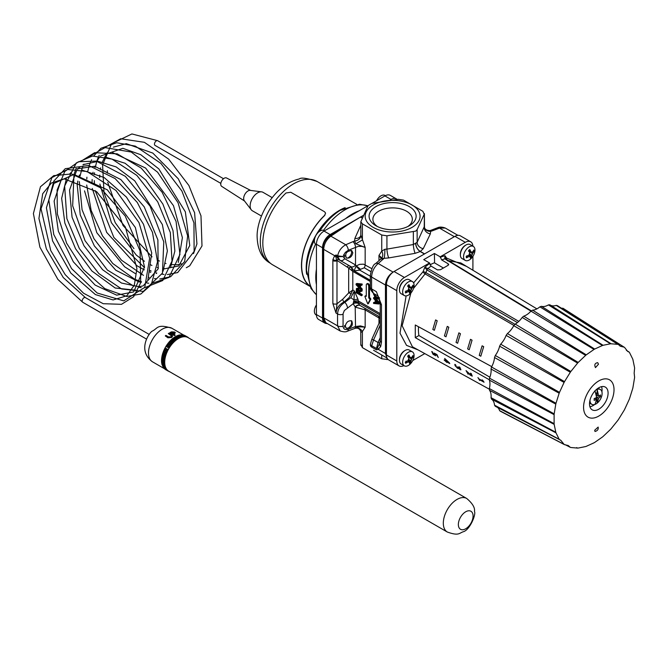 <?xml version="1.0" encoding="UTF-8"?>
<svg xmlns="http://www.w3.org/2000/svg" width="668" height="668" viewBox="0 0 668 668"><rect width="100%" height="100%" fill="white"/><g stroke="black" fill="none" stroke-linecap="round" stroke-linejoin="round"><path stroke-width="1" d="M85.429 297.611A2.689 1.553 120 0 0 85.395 297.594A2.689 1.553 120 0 0 84.051 297.728A2.689 1.553 120 0 0 82.147 301.026A2.689 1.553 120 0 0 82.698 302.253A2.689 1.553 120 0 0 82.707 302.253L57.907 279.449L39.905 247.177L33.4 213.543L40.447 186.748L53.724 175.642L71.618 173.939L100.192 187.624L125.208 215.998L140.08 250.959L140.714 282.764L133.633 296.709L121.501 304.324L103.214 303.698L83.55 293.227L65.172 274.598L50.735 250.533L41.015 208.767L51.904 177.588L67.577 169.488L87.049 171.517L115.981 190.48L138.969 222.586L149.624 258.299L144.756 287.374L123.73 300.867L97.194 293.018L71.585 268.628L53.741 234.451L48.831 199.799L53.824 181.095L65.247 168.695L88.669 165.48L115.088 178.565L137.299 202.471L152.471 232.314L157.523 261.781L151.235 284.81L140.798 294.02L126.736 296.475L104.843 288.643L83.525 269.713L66.616 243.185L57.356 213.977L57.106 189.996L64.788 171.476L78.473 161.756L96.259 161.088L125.308 176.31L150.075 206.161L163.769 241.833L162.466 273.095L143.294 291.415L121.618 288.968L98.897 273.613L79.342 248.529L66.875 218.636L64.637 186.046L76.294 162.942L92.426 156.028L111.999 159.109L136.84 175.392L157.723 201.828L170.34 232.589L172.018 261.046L162.767 280.518L144.522 287.766M223.513 178.715L157.706 140.723A2.689 1.553 120 0 0 157.69 140.714A2.689 1.553 120 0 0 156.362 140.856A2.689 1.553 120 0 0 154.458 144.146A2.689 1.553 120 0 0 155.009 145.382A2.689 1.553 120 0 0 155.034 145.39L220.824 183.374M250.659 190.43L226.544 177.98A4.843 2.797 120 0 0 221.759 180.811A4.843 2.797 120 0 0 221.701 186.364L244.546 201.026M272.118 197.578L263 192.317A10.655 6.154 120 0 0 261.606 191.85L250.275 190.38A6.137 3.54 120 0 0 244.939 194.196A6.137 3.54 120 0 0 244.304 200.717L251.243 209.794A10.655 6.154 120 0 0 252.345 210.771L261.464 216.031M261.606 191.85A10.655 6.154 120 0 0 252.345 198.471A10.655 6.154 120 0 0 251.243 209.794M309.509 285.662A47.094 27.188 -60 0 1 301.635 265.371A47.094 27.188 -60 0 1 324.715 215.455L325.575 213.059M309.701 286.079A47.303 27.313 -60 0 1 324.665 215.313L325.583 213.109L324.581 211.781L290.789 192.267L286.004 192.994A47.303 27.313 120 0 0 272.611 264.795L309.785 286.255M314.762 238.251A47.403 27.371 -60 0 0 306.512 268.444L306.512 270.281A49.649 28.666 -60 0 1 314.411 240.104M327.186 323.487A10.763 6.212 -60 0 1 324.748 323.003A10.763 6.212 -60 0 1 322.519 318.077L322.519 247.77A10.763 6.212 -60 0 1 330.126 234.585L363.116 215.539M390.421 199.782L391.014 199.431A10.763 6.212 -60 0 1 396.4 198.897A10.763 6.212 -60 0 1 397.017 199.348M322.744 317.024L323.671 320.657L325.8 322.686L323.671 317.818L323.671 249.356C324.089 243.878 326.485 239.478 330.852 236.163L347.494 224.957L329.883 235.821C325.525 239.027 323.145 243.269 322.744 248.563L322.744 317.024A4.309 2.488 -0 0 0 323.671 317.818L337.549 325.834L340.246 331.019M363.075 215.639L360.653 216.966A4.309 2.488 120 0 0 360.495 217.058L347.494 224.957M368.035 205.669L324.038 231.07A10.763 6.212 120 0 0 316.432 244.254L316.432 314.561A10.763 6.212 120 0 0 318.661 319.488L324.748 323.003M396.4 198.897L390.312 195.382A10.763 6.212 120 0 0 384.927 195.916L372.051 203.356M329.883 235.821A4.309 2.547 56.1 0 1 330.852 236.163L345.74 244.755A4.309 1.954 66.7 0 1 348.287 250.258L358.248 246.375L361.964 246.367L365.162 247.436L360.82 235.011L360.653 235.837M340.012 330.894L325.8 322.686M360.82 221.784L368.085 205.594L371.884 203.398L398.303 199.314L403.497 200.116L422.836 211.28L424.222 214.278L417.149 229.533L415.755 231.103L386.931 235.812L381.737 235.011L362.398 223.847L360.82 221.784L360.82 235.002M388.726 257.923A6.455 1.278 80.1 0 1 386.931 249.114L384.877 249.273L381.737 251.118L378.973 255.41C381.511 257.514 382.313 258.566 381.386 258.558L388.726 257.923L415.137 253.331L420.239 251.552L423.27 248.638L430.342 233.892L430.66 231.362A6.455 5.294 -12.3 0 1 424.464 227.387A6.455 5.294 -12.3 0 1 424.397 226.995M432.271 230.852L439.494 228.114A4.309 2.079 -110.7 0 0 437.891 227.646L430.66 230.385A4.309 2.079 -110.7 0 0 430.651 230.385A4.309 2.079 -110.7 0 1 432.271 230.852L430.66 231.362L429.424 230.819M424.372 226.477L417.149 242.325L413.342 244.53L386.931 249.114L386.931 235.812M430.342 233.892A6.455 5.177 25.6 0 1 424.222 227.588L424.405 213.61L424.472 227.387C424.898 229.441 426.743 230.51 430.017 230.61L430.651 230.393A4.309 2.079 -110.7 0 0 430.417 230.518M423.27 248.638A6.455 5.177 25.6 0 1 417.149 242.325L417.149 229.533M424.589 253.882L420.397 251.46A6.455 3.916 60.1 0 1 415.847 243.544M424.422 253.974L420.239 251.552A6.455 3.54 59.9 0 1 415.663 243.653M415.137 253.331A6.455 1.278 80.1 0 1 413.342 244.53L413.342 231.729M381.47 304.708A4.309 2.488 180 0 1 380.209 302.946L380.209 340.596A4.309 2.488 -0 0 0 381.47 342.358L381.47 304.708L376.36 291.657L371.575 288.893A4.309 2.488 180 0 1 370.314 287.131C369.78 288.417 370.832 290.496 373.47 293.361L371.575 288.893L371.575 277.02C371.959 271.517 374.172 267.016 378.205 263.501L384.209 258.174A6.455 0.71 93.3 0 0 384.877 249.273M381.386 258.558A6.455 5.269 60.5 0 0 381.737 251.118L381.737 235.011M383.265 259.142A4.309 2.814 -130.7 0 0 380.535 259.351L375.474 263.701A4.309 2.814 -130.7 0 0 375.358 263.81M378.973 260.695L378.973 255.41L381.178 258.541L380.526 259.351M360.82 225.174L354.883 238.384A6.455 5.01 -155.8 0 0 360.662 235.829M354.883 238.384L354.574 241.064A6.455 5.169 168.2 0 0 360.862 235.412M371.892 268.67L363.517 264.161L359.543 264.361L356.244 265.922L355.51 264.945L355.51 247.16A4.309 1.954 66.7 0 0 352.963 241.649L354.574 241.064L355.81 243.795L362.398 239.954L362.398 223.847M355.81 243.795L365.162 247.436L365.162 264.779A4.309 2.488 120 0 1 364.269 267.784L370.84 271.575M412.022 227.379A27.446 15.848 0 0 0 399.723 200.868A27.446 15.848 0 0 0 366.106 220.273A27.446 15.848 0 0 0 412.022 227.379M375.984 206.571A23.522 13.577 0 0 0 375.984 225.776A23.522 13.577 0 0 0 409.242 225.776A23.522 13.577 0 0 0 409.242 206.571A23.522 13.577 0 0 0 375.984 206.571M377.445 226.552A19.723 11.381 180 0 1 372.894 219.279A19.723 11.381 180 0 1 378.672 211.23A19.723 11.381 180 0 1 400.165 208.758A19.723 11.381 180 0 1 412.331 219.279A19.723 11.381 180 0 1 407.781 226.552M380.209 325.132L373.571 339.912L371.792 339.394L370.423 344.154A4.309 1.862 7.3 0 0 371.709 345.732L373.571 339.912L378.038 342.492L376.476 348.479A4.309 2.488 120 0 0 376.476 349.865L378.247 349.331L385.453 353.489L385.453 285.027L371.575 277.02A4.309 2.488 180 0 1 370.314 275.266C371.717 268.11 373.445 264.252 375.491 263.693A4.309 2.814 -130.7 0 1 378.205 263.501L393.093 272.093C388.442 275.249 385.895 279.566 385.453 285.027A4.309 2.488 0 0 0 386.455 285.453M386.455 353.915A4.309 2.488 0 0 1 385.453 353.489L386.956 357.848M361.004 344.621L362.398 347.627L381.737 358.791L388.166 359.559M360.829 331.904L360.862 332.43L362.398 331.52L365.162 327.228C360.027 326.619 356.904 326.902 355.81 328.088L354.817 328.389M360.862 332.43A6.455 5.294 167.7 0 0 360.77 331.537L360.82 345.289M362.398 347.627L362.398 331.52A6.455 5.269 60.5 0 0 355.81 328.088M355.919 266.34L354.165 270.924L359.735 270.123A4.309 0.81 -134.2 0 0 355.919 266.34L356.244 265.922A4.309 0.509 -140.3 0 1 360.453 269.346L364.269 267.784M350.892 266.641A4.309 3.181 -59.9 0 0 355.51 264.945L344.63 258.666A4.309 3.181 120 0 1 340.012 260.361L350.884 266.632L354.165 270.924L370.314 280.251M378.973 323.421L378.973 317.851A4.309 2.488 -60 0 0 378.08 315.88L360.135 305.518A4.309 3.181 -60 0 0 355.51 307.213L365.162 309.877L380.175 318.669M380.209 316.056L378.322 316.022L359.827 305.343L358.649 303.606L357.99 299.272L354.341 290.914L353.99 299.982A4.309 1.294 162.9 0 1 357.99 299.272M371.792 339.394L379.407 322.444L380.209 322.611L379.407 322.435L380.117 320.398M332.856 303.573A3.231 1.862 0 0 0 336.989 303.781L336.989 260.796A3.231 1.862 180 0 1 332.856 260.587L332.856 303.573L336.046 313.092C336.488 308.224 339.16 304.508 344.062 301.944L349.331 297.385L352.804 290.029L354.341 290.914L350.892 297.694L353.99 299.982L353.163 303.74A4.309 2.714 172.6 0 1 358.649 303.606M353.572 302.212A4.309 1.695 -179.7 0 1 358.507 302.546L380.209 315.071M353.764 301.46A4.309 1.737 168.2 0 1 358.449 301.051L380.209 313.618M366.64 284.025A1.72 0.994 60 0 1 367.968 284.484A1.72 0.994 60 0 1 368.719 286.221L368.719 297.736L370.089 299.59L367.767 303.923L364.912 296.6L364.987 296.149L366.281 296.325L366.281 284.81A1.72 0.994 60 0 1 366.64 284.025L367.4 283.583A1.72 0.994 60 0 1 368.728 284.05A1.72 0.994 60 0 1 369.479 285.779L369.479 297.293L370.849 299.147L368.419 303.514M365.638 295.957L366.281 295.891M373.587 297.686L374.347 297.243L379.674 302.688L379.674 303.564L378.915 304.007L378.915 303.122L373.587 297.686L373.587 298.546L375.199 300.149L375.199 302.729L373.587 302.512L373.587 303.439L378.915 304.007M373.587 302.512L375.199 302.186M379.599 297.953L378.956 298.78M360.561 285.278L360.561 287.315L362.173 288.918L362.173 289.787L361.413 290.221L361.413 289.361L359.801 287.749L359.801 285.178L361.413 285.395L361.413 284.468L356.086 283.9L356.086 284.785L361.413 290.221M356.086 283.9L356.846 283.466L362.173 284.025L362.173 284.952L361.413 285.395M359.877 291.607L359.801 293.127L362.173 294.488L362.173 295.306L361.413 295.749L361.413 294.93L359.042 293.561L359.351 291.782M359.827 291.741L361.413 291.348L361.413 290.329L358.983 291.156L357.539 288.593L356.487 288.459L358.298 288.15L359.751 290.722M359.25 290.822L361.229 290.037M361.914 289.929L362.173 290.906L361.413 291.348M375.775 300.717L378.355 303.222L375.775 302.813L375.775 300.717M379.674 302.688L378.915 303.122M376.535 301.485L376.535 302.37L377.554 302.512M376.535 302.37L375.775 302.813M373.587 293.436L373.587 294.371L376.284 298.788L378.455 299.072L378.915 297.344M378.288 296.45L377.904 298.279M378.18 297.953L376.293 297.953L374.589 296.358L374.214 293.803M374.982 294.196L375.349 295.924L378.18 297.945M375.349 295.924L374.589 296.358M362.173 288.918L361.413 289.361M360.561 287.315L359.801 287.749M359.225 287.19L356.645 284.685L359.225 285.094L359.225 287.19M358.207 284.952L357.664 285.603M358.424 285.169L359.225 285.979M362.173 284.025L361.413 284.468M356.487 288.459L356.086 292.667L361.413 295.749M358.432 293.21L356.67 292.192L356.67 290.246L357.539 289.428L358.432 293.21M356.954 289.361L357.539 289.428M357.464 289.394L357.43 291.757L356.67 292.192M357.43 291.757L358.432 292.334M359.801 293.127L359.042 293.561M362.173 294.488L361.413 294.93M360.01 290.38L359.417 290.722M362.173 289.887L361.413 290.329M360.135 305.518L359.827 305.343A4.309 3.181 -60 0 0 355.201 307.038L355.51 326.527L348.287 329.266C345.106 330.167 343.36 329.115 343.06 326.109L343.085 313.726L344.337 310.536L353.163 303.74L355.201 307.038M370.314 281.495L352.804 271.383L352.804 290.029L348.671 292.926L348.671 268.06L352.804 271.383L351.268 267.517L349.623 265.906L338.751 259.635A2.154 1.586 -60 0 0 336.689 260.178L335.804 256.754A3.231 2.588 -138.1 0 1 334.66 255.702L332.923 259.51A3.231 2.104 7.3 0 0 336.689 260.178L348.671 268.06A2.154 1.561 147.7 0 1 351.268 267.517M355.51 264.945L355.501 264.945A4.309 3.181 -60 0 1 350.884 266.632L349.623 265.906A2.154 1.586 -60 0 0 347.31 266.757M380.209 302.946A4.309 2.488 180 0 1 380.209 302.921L377.954 295.957M352.963 241.649L345.74 244.755C341.398 247.227 338.701 250.917 337.666 255.827A3.231 1.862 120 0 0 337.666 256.721L343.16 256.57L337.666 255.827L336.179 254.976L334.66 255.702L323.671 249.356A4.309 2.488 -0 0 1 322.744 248.563M335.804 256.754L336.179 255.861L337.666 256.721L340.012 260.361L338.751 259.635L336.179 255.861A3.231 1.862 -60 0 1 336.179 254.976M344.671 256.971L344.671 255.168L344.671 256.971A5.386 3.106 120 0 1 344.671 255.168M352.838 252.771C351.852 256.813 349.698 258.558 346.375 258.015C344.721 253.556 346.508 251.076 351.727 250.592L352.838 252.771M351.101 250.35A4.551 2.63 -60 0 1 351.618 252.061A4.551 2.63 -60 0 1 349.706 256.562A4.551 2.63 -60 0 1 346.241 257.931M350.892 297.694L344.805 302.379A4.309 1.845 64.8 0 1 347.477 307.806M351.268 293.937A2.154 0.66 -157.3 0 0 348.671 292.926L342.726 299.231A2.154 0.927 -115.2 0 0 344.062 301.944L344.805 302.379C340.363 305.209 337.941 309.067 337.549 313.952A4.309 2.488 0 0 0 343.06 314.236M360.762 331.528C359.885 328.806 358.031 327.729 355.209 328.297L354.583 328.514A4.309 2.079 -110.7 0 0 354.583 328.514L347.343 331.253A4.309 2.079 -110.7 0 0 348.287 329.266M354.583 328.514A4.309 2.079 -110.7 0 0 355.51 326.527L360.495 325.909L365.162 327.228L365.162 309.877A4.309 2.488 120 0 0 364.269 307.906L378.08 315.88M370.423 344.145A4.309 4.309 0 0 0 370.448 345.389L371.709 347.109A4.309 3.014 170.8 0 1 370.448 345.398A4.309 3.014 170.8 0 1 370.448 345.389A4.309 3.014 170.8 0 1 370.473 344.554M454.349 236.689L439.494 228.114L445.239 228.022C442.224 226.936 439.778 226.811 437.891 227.646M343.06 326.109A4.309 2.488 0 0 1 337.549 325.834L337.549 313.952L336.046 313.092L336.989 303.781L342.726 299.231M380.209 337.666L378.038 342.492L379.808 343.018L377.57 347.494A4.309 3.515 56.4 0 0 378.247 349.331L380.693 346.55A4.309 3.265 -154.5 0 1 379.808 343.018L380.209 340.596M377.57 347.494L376.476 348.479L371.709 345.732A4.309 2.488 -60 0 0 371.709 347.109L376.476 349.865M344.671 327.278L344.671 325.475L344.671 327.278A5.386 3.106 120 0 1 344.671 325.475M345.264 326.143C346.249 322.101 348.412 320.348 351.727 320.899C353.389 325.358 351.602 327.829 346.375 328.322L345.264 326.143M351.101 320.657A4.551 2.63 -60 0 1 350.483 325.859A4.551 2.63 -60 0 1 346.241 328.238M472.894 246.175A10.763 6.212 120 0 0 470.681 241.791L460.327 235.812A10.763 6.212 120 0 0 454.95 236.347L394.062 271.5A10.763 6.212 120 0 0 386.455 284.685L386.455 354.992A10.763 6.212 120 0 0 388.676 359.918L399.03 365.889A10.763 6.212 120 0 0 403.94 365.613M429.532 262.975L423.746 259.635L434.4 253.481L440.187 256.821L441.682 259.927L448.103 263.751L448.103 265.313L440.488 269.705L437.448 269.905L431.027 266.073L429.532 262.975L404.416 277.471A10.763 6.212 120 0 0 396.8 290.655L396.8 360.962A10.763 6.212 120 0 0 399.03 365.889M470.681 241.791A10.763 6.212 120 0 0 465.304 242.317L440.187 256.821M472.911 270.248L472.911 256.353M412.757 360.545L424.79 353.597M434.4 253.481L434.592 262.925L443.226 267.91M429.933 264.862A43.053 24.858 -60 0 1 432.881 263.426A43.053 24.858 -60 0 1 434.534 262.766M448.103 265.313L448.729 264.62L448.103 263.751M404.332 295.54L401.134 293.695A8.074 4.659 -60 0 1 399.623 291.44A8.074 4.659 -60 0 1 399.464 289.995L399.464 289.119A6.997 4.041 -60 0 1 404.416 280.552L405.175 280.109A8.074 4.659 -60 0 1 409.208 279.708L412.406 281.554A8.074 4.659 120 0 0 405.585 284.409A8.074 4.659 120 0 0 402.821 293.285A8.074 4.659 120 0 0 404.332 295.54A8.074 4.659 120 0 0 412.406 290.881A8.074 4.659 120 0 0 412.406 281.554M404.332 365.847L401.134 364.002A8.074 4.659 -60 0 1 399.623 361.747A8.074 4.659 -60 0 1 399.464 360.303L399.464 359.426A6.997 4.041 -60 0 1 404.416 350.859L405.175 350.416A8.074 4.659 -60 0 1 409.208 350.015L412.406 351.861A8.074 4.659 120 0 0 405.585 354.716A8.074 4.659 120 0 0 402.821 363.601A8.074 4.659 120 0 0 404.332 365.847A8.074 4.659 120 0 0 412.406 361.188A8.074 4.659 120 0 0 412.406 351.861M399.464 289.995A8.074 4.659 -60 0 1 405.175 280.109M406.278 291.273L405.568 292.943L405.284 291.741A14.921 10.387 -13.3 0 0 408.115 290.221A2.53 1.461 -60 0 1 408.908 288.267A14.921 6.371 49.5 0 0 407.747 285.67L408.933 284.66A14.921 6.371 49.5 0 1 410.094 287.257A2.53 1.461 -60 0 1 411.388 287.424L410.052 287.641L408.198 286.564M411.672 288.634A2.53 1.461 -60 0 1 410.878 290.58L411.672 288.634A14.921 10.387 166.7 0 0 413.241 286.388L412.958 285.186A14.921 10.387 166.7 0 1 411.388 287.424M409.693 291.599A2.53 1.461 -60 0 1 408.399 291.423L409.693 291.599A14.921 6.371 -130.5 0 1 409.593 293.469L410.77 292.45A14.921 6.371 -130.5 0 0 410.878 290.58M405.568 292.943A14.921 10.387 -13.3 0 0 408.399 291.423M408.908 288.267L408.115 290.221M409.509 291.29L407.522 290.588M408.081 286.296L410.094 287.257M408.933 284.66L408.95 285.528L408.933 284.66M408.515 289.119L410.77 292.45M408.707 287.749A1.186 0.685 -60 0 1 408.958 287.465A1.186 0.685 -60 0 1 409.008 287.424L408.766 286.363M410.311 291.331L409.133 292.342M413.241 286.388L411.63 287.14M409.559 287.357L411.313 288.751M407.764 286.539L408.95 285.528M406.328 291.974L406.044 290.772M399.464 360.303A8.074 4.659 -60 0 1 405.175 350.416M406.278 361.58L405.568 363.25L405.284 362.048A14.921 10.387 -13.3 0 0 408.115 360.528A2.53 1.461 -60 0 1 408.908 358.574A14.921 6.371 49.5 0 0 407.747 355.977L408.933 354.967A14.921 6.371 49.5 0 1 410.094 357.564A2.53 1.461 -60 0 1 411.388 357.731L410.052 357.948L408.198 356.871M411.672 358.941A2.53 1.461 -60 0 1 410.878 360.895L411.672 358.941A14.921 10.387 166.7 0 0 413.241 356.695L412.958 355.493A14.921 10.387 166.7 0 1 411.388 357.731M409.693 361.906A2.53 1.461 -60 0 1 408.399 361.73L409.693 361.906A14.921 6.371 -130.5 0 1 409.593 363.776L410.77 362.766A14.921 6.371 -130.5 0 0 410.878 360.895M405.568 363.25A14.921 10.387 -13.3 0 0 408.399 361.73M408.908 358.574L408.115 360.528M409.509 361.597L407.522 360.895M408.081 356.603L410.094 357.564M408.933 354.967L408.95 355.835L408.933 354.967M408.515 359.426L410.77 362.766M408.707 358.056A1.186 0.685 -60 0 1 408.958 357.772A1.186 0.685 -60 0 1 409.008 357.731L408.766 356.67M410.311 361.639L409.133 362.649M413.241 356.695L411.63 357.447M409.559 357.664L411.313 359.058M407.764 356.846L408.95 355.835M406.328 362.281L406.044 361.079M465.22 260.386L462.022 258.541A8.074 4.659 -60 0 1 460.511 256.287A8.074 4.659 -60 0 1 460.352 254.842L460.352 253.965A6.997 4.041 -60 0 1 465.304 245.398L466.064 244.956A8.074 4.659 -60 0 1 470.097 244.555L473.295 246.4A8.074 4.659 120 0 0 466.473 249.256A8.074 4.659 120 0 0 463.709 258.132A8.074 4.659 120 0 0 465.22 260.386A8.074 4.659 120 0 0 473.295 255.727A8.074 4.659 120 0 0 473.295 246.4M460.352 254.842A8.074 4.659 -60 0 1 466.064 244.956M467.166 256.12L466.456 257.79L466.172 256.587A14.921 10.387 -13.3 0 0 469.003 255.067A2.53 1.461 -60 0 1 469.796 253.114A14.921 6.371 49.5 0 0 468.635 250.517L469.821 249.506A14.921 6.371 49.5 0 1 470.982 252.103A2.53 1.461 -60 0 1 472.276 252.27L470.94 252.487L469.086 251.41M472.56 253.481A2.53 1.461 -60 0 1 471.767 255.426L472.56 253.481A14.921 10.387 166.7 0 0 474.13 251.235L473.846 250.032A14.921 10.387 166.7 0 1 472.276 252.27M470.581 256.445A2.53 1.461 -60 0 1 469.287 256.27L470.581 256.445A14.921 6.371 -130.5 0 1 470.481 258.316L471.658 257.305A14.921 6.371 -130.5 0 0 471.767 255.426M466.456 257.79A14.921 10.387 -13.3 0 0 469.287 256.27M469.796 253.114L469.003 255.067M470.397 256.136L468.41 255.435M468.969 251.143L470.982 252.103M469.821 249.506L469.838 250.375L469.821 249.506M469.404 253.965L471.658 257.305M469.596 252.596A1.186 0.685 -60 0 1 469.846 252.312A1.186 0.685 -60 0 1 469.896 252.27L469.654 251.21M471.199 256.178L470.021 257.188M474.13 251.235L472.518 251.986M470.447 252.203L472.201 253.598M468.652 251.385L469.838 250.375M467.216 256.821L466.932 255.619M531.369 310.87L445.539 258.875A2.154 1.236 121.2 0 1 445.765 259.092L444.946 255.677L444.796 258.817L594.027 349.422A57.189 33.016 -60 0 1 594.679 349.047L532.613 310.152A16.149 9.319 120 0 0 539.903 306.837L602.444 345.506A57.189 33.016 -60 0 1 603.079 345.289L541.456 306.32A16.149 9.319 120 0 0 548.428 304.909L610.502 343.795A57.189 33.016 -60 0 1 611.095 343.753L549.881 304.817A60.279 34.803 -60 0 0 548.428 304.909M514.995 324.322L425.9 272.644A2.154 0.451 21.2 0 0 423.086 271.659A2.154 0.768 -134.4 0 0 425.09 273.897L513.942 325.466M518.811 321.391L427.912 268.561L424.773 267.325L426.944 269.955L517.433 322.577M489.886 377.211L418.911 335.545A43.053 24.858 -60 0 1 418.51 326.744M418.911 335.545L415.279 337.641L415.279 324.99L491.731 366.64M489.377 379.8L415.279 337.641M431.027 266.073L427.912 268.561A2.154 1.211 120.2 0 0 426.944 269.955L425.9 272.644A2.154 1.211 -59.9 0 1 425.09 273.897L413.5 288.484M447.618 260.879A2.154 1.586 80.1 0 1 446.625 258.065L444.946 255.677L440.187 257.28M445.456 258.833L445.539 258.883A2.154 1.236 121.2 0 0 444.796 258.817L441.682 259.927M482.121 345.807L483.69 346.659L480.793 356.236L483.674 346.667L482.121 345.807L479.248 355.376L480.793 356.236M447.268 326.376L448.812 327.245L445.99 336.781L448.812 327.245L447.268 326.376M470.497 339.336L472.059 340.187L469.203 349.748L472.042 340.196L470.497 339.336L467.642 348.888L469.203 349.748M458.891 332.848L460.436 333.716L457.597 343.269L460.436 333.716L458.891 332.848M437.173 320.782L435.62 319.922L437.189 320.774L434.367 330.309L437.189 320.774M434.217 353.088L436.997 354.624L434.217 353.088L434.918 355.017L434.3 354.9L431.753 351.518L432.513 351.944L433.298 354.115L434.935 355M436.997 354.624L438.291 357.547L436.997 354.624M435.185 354.115L435.578 355.819L435.169 354.123L436.596 354.925L438.291 357.547M458.281 367.175L460.219 369.037L458.265 367.183M459.801 367.258L459.05 366.832L459.818 367.241L460.928 369.771L460.168 369.68L460.928 369.771L459.818 367.241M458.448 368.043L458.44 368.536L457.622 368.319L458.423 368.544L457.622 368.319L458.423 368.544L458.482 368.076L460.152 369.688M457.663 366.849L457.956 367.843L456.344 366.957L455.618 364.82L454.833 364.361L455.601 364.77L456.369 366.949L457.972 367.834M482.096 379.883L484.058 382.221L482.588 380.159L482.096 379.883L482.513 380.91L478.914 378.906L477.946 377.57L478.931 378.89L482.53 380.902M479.215 379.516L479.674 380.493L479.198 379.524L484.058 382.221M471.232 373.604L470.472 373.178L471.249 373.596L472.234 376.151L471.249 373.596M466.94 371.633L468.118 374.239L466.924 371.65L470.188 375.065L472.243 376.142M470.472 373.178L471.499 374.823L471.04 375.266L466.039 370.598L471.057 375.257L471.516 374.815M449.497 363.008L444.688 358.449L449.514 363M446.516 361.764L446.867 362.465L446.5 361.772L449.781 363.601M444.688 358.449L445.631 360.829L444.111 359.985L445.648 360.82M445.974 336.789L444.429 335.929L447.251 326.393M457.58 343.277L456.035 342.408L458.874 332.864M435.62 319.922L432.822 329.449L434.367 330.309M431.737 351.527L433.089 354.366L435.661 355.727M434.918 355.017L434.317 354.892M454.833 364.361L455.067 365.646L457.605 368.327M457.956 367.843L457.346 367.709M459.05 366.832L460.068 368.477L459.768 368.986M477.946 377.57L479.674 380.493M466.039 370.598L468.118 374.239M471.499 374.823L471.057 375.257M444.111 359.985L446.867 362.465M445.431 359.242L448.637 362.507L446.207 361.154L445.431 359.242M445.439 359.225L446.224 361.146L448.645 362.499M594.695 430.242L598.161 427.094C598.545 429.374 597.484 430.835 594.996 431.478L594.695 430.242M494.52 405.167A16.149 9.319 120 0 0 491.539 399.155L555.993 432.856L559.166 439.26L494.52 405.167A60.279 34.803 -60 0 0 495.314 406.294L560.711 440.229L564.084 444.362L499.622 410.653A60.279 34.803 -60 0 0 500.683 411.404L564.518 444.671L568.217 445.506L570.322 447.351A57.189 33.016 -60 0 0 570.848 447.493L577.603 448.094A57.189 33.016 -60 0 0 578.204 448.053L585.627 446.558A57.189 33.016 -60 0 0 586.262 446.341L594.027 442.8A57.189 33.016 -60 0 0 594.679 442.425L602.444 437.006A57.189 33.016 -60 0 0 603.079 436.48L610.502 429.407A57.189 33.016 -60 0 0 611.095 428.756L617.858 420.347A57.189 33.016 -60 0 0 618.384 419.604L624.188 410.219A57.189 33.016 -60 0 0 624.622 409.409L629.206 399.472A57.189 33.016 -60 0 0 629.532 398.629L632.705 388.567A57.189 33.016 -60 0 0 632.905 387.732L634.533 377.979A57.189 33.016 -60 0 0 634.6 377.195L634.157 373.095L634.6 368.177A57.189 33.016 -60 0 0 634.533 367.467L632.905 359.593A57.189 33.016 -60 0 0 632.705 358.992L629.532 352.587A57.189 33.016 -60 0 0 629.206 352.128L627.703 351.46L624.622 347.485A57.189 33.016 -60 0 0 624.188 347.176L620.271 346.216L618.384 344.496L557.513 305.719A60.279 34.803 -60 0 0 556.227 305.385L617.858 344.354A57.189 33.016 -60 0 1 618.384 344.496M614.017 389.703A21.526 12.425 120 0 0 591.188 387.665A21.526 12.425 120 0 0 591.188 418.11A21.526 12.425 120 0 0 614.017 389.703M617.858 344.354L611.145 343.786M610.502 343.795L603.079 345.289M602.444 345.506L594.679 349.047M594.027 349.422L586.262 354.842L523.737 316.164A16.149 9.319 120 0 0 531.027 311.071A60.279 34.803 -60 0 1 532.613 310.152M585.627 355.368L578.204 362.44L515.212 324.08A16.149 9.319 120 0 0 522.184 317.442L585.627 355.368A57.189 33.016 -60 0 1 586.262 354.842M577.603 363.083L570.848 371.5L507.413 333.557A16.149 9.319 120 0 0 513.759 325.667L577.603 363.083A57.189 33.016 -60 0 1 578.204 362.44M570.322 372.243L564.518 381.628L500.683 344.187A16.149 9.319 120 0 0 506.127 335.386L570.322 372.243A57.189 33.016 -60 0 1 570.848 371.5M564.084 382.43L559.492 392.375L495.314 355.501A16.149 9.319 120 0 0 499.622 346.174L564.084 382.43A57.189 33.016 -60 0 1 564.518 381.628M559.166 393.21L555.993 403.28L491.539 366.999A16.149 9.319 120 0 0 494.52 357.547L559.166 393.21A57.189 33.016 -60 0 1 559.492 392.375M555.793 404.115L554.173 413.868L489.527 378.18A16.149 9.319 120 0 0 491.047 369.028L555.793 404.115A57.189 33.016 -60 0 1 555.993 403.28M554.106 414.653L554.106 423.671L489.36 388.567A16.149 9.319 120 0 0 489.36 380.109L554.106 414.653A57.189 33.016 -60 0 1 554.173 413.868M554.173 424.372L555.793 432.254L491.047 397.694A16.149 9.319 120 0 0 489.527 390.296L554.173 424.372A57.189 33.016 -60 0 1 554.106 423.671M555.993 432.856A57.189 33.016 -60 0 1 555.793 432.254M559.492 439.719A57.189 33.016 -60 0 1 559.166 439.26M564.518 444.671A57.189 33.016 -60 0 1 564.084 444.362M577.135 447.819L576.643 447.593M598.495 364.194L595.472 367.6C594.161 364.786 594.896 363.141 597.685 362.666L598.495 364.194M598.795 409.208A13.135 7.582 -60 0 1 592.232 409.86A13.135 7.582 -60 0 1 592.232 394.696A13.135 7.582 -60 0 1 605.367 387.114A13.135 7.582 -60 0 1 607.379 397.644A13.135 7.582 -60 0 1 598.795 409.208M570.322 447.351L565.228 444.696M491.539 399.155A60.279 34.803 -60 0 1 491.047 397.694M489.527 390.296A60.279 34.803 -60 0 1 489.36 388.567M489.36 380.109A60.279 34.803 -60 0 1 489.527 378.18M491.047 369.028A60.279 34.803 -60 0 1 491.539 366.999M494.52 357.547A60.279 34.803 -60 0 1 495.314 355.501M499.622 346.174A60.279 34.803 -60 0 1 500.683 344.187M506.127 335.386A60.279 34.803 -60 0 1 507.413 333.557M513.759 325.667A60.279 34.803 -60 0 1 515.212 324.08M522.184 317.442A60.279 34.803 -60 0 1 523.737 316.164M539.903 306.837A60.279 34.803 -60 0 1 541.456 306.32M561.387 308.19A16.149 9.319 120 0 0 562.957 308.24L624.188 347.176M626.367 350.316L629.206 352.128M499.622 410.653A16.149 9.319 120 0 0 496.591 406.77M550.507 305.218A16.149 9.319 120 0 0 556.227 305.385M589.919 406.762A12.809 7.398 120 0 0 594.603 404.532M601.926 391.832A12.809 7.398 120 0 0 601.526 386.663M590.011 400.09A8.559 4.943 120 0 0 591.781 404.315A8.559 4.943 120 0 0 594.988 404.399A8.559 4.943 120 0 0 597.125 403.171A8.559 4.943 120 0 0 601.826 395.665A8.559 4.943 120 0 0 600.332 389.494A8.559 4.943 120 0 0 597.125 389.419A8.559 4.943 120 0 0 596.056 389.92A8.559 4.943 120 0 0 595.789 390.087M595.923 393.343L596.816 392.826L597.125 395.414L597.125 389.419L598.753 396.358L600.474 394.938L600.474 396.692L598.753 398.111L597.125 403.171L597.125 397.176L596.541 400.274M598.753 398.111L597.125 397.176M595.297 398.579L596.624 399.347L594.161 400.341L594.161 398.579L596.624 397.585L594.988 390.646M594.988 404.399L596.624 399.347M597.125 395.414L598.753 396.358M596.816 395.59L596.374 395.331M600.474 396.692L599.263 395.99M316.448 315.104L316.048 314.879A8.074 4.659 -60 0 1 316.432 304.925M316.432 244.789L316.048 244.563A8.074 4.659 -60 0 1 316.048 235.245A8.074 4.659 -60 0 1 324.122 230.585L324.506 230.802M376.585 200.734A8.074 4.659 -60 0 1 385.01 195.432L385.403 195.657M466.707 498.47A19.372 11.189 120 0 0 447.326 509.659A19.372 11.189 120 0 0 447.326 532.029C459.2 536.304 459.158 532.905 463.517 531.686C469.888 529.732 476.259 514.368 474.464 511.471C475.082 507.68 472.493 503.346 466.707 498.47L188.1 337.624A19.372 11.189 120 0 0 188.025 337.574L187.691 337.39M184.126 335.269L187.683 337.398A19.372 11.189 120 0 0 187.107 337.156L186.773 336.964M183.115 335.044L186.739 337.031A19.372 11.189 120 0 0 186.121 336.872L185.779 336.68M182.038 334.96L182.765 334.843L185.729 336.806A19.372 11.189 120 0 0 185.078 336.73L184.727 336.53M184.66 336.714A19.372 11.189 120 0 0 183.976 336.739L181.003 334.777L184.66 336.714M183.55 336.772A19.372 11.189 120 0 0 182.832 336.881L179.842 334.918L183.55 336.772M182.389 336.973A19.372 11.189 120 0 0 181.654 337.165L178.648 335.202L182.389 336.973M181.195 337.307A19.372 11.189 120 0 0 180.444 337.582L177.429 335.637L181.195 337.307M179.984 337.783A19.372 11.189 120 0 0 179.224 338.142L176.193 336.196L179.233 337.958L179.984 337.783M178.757 338.392A19.372 11.189 120 0 0 177.997 338.835L174.949 336.897L177.997 338.651L178.757 338.392M177.529 339.127A19.372 11.189 120 0 0 176.769 339.653L173.705 337.716L176.753 339.478L177.529 339.127M176.302 339.995A19.372 11.189 120 0 0 175.559 340.58L172.486 338.659L175.525 340.421L176.302 339.995M175.099 340.972A19.372 11.189 120 0 0 174.365 341.632L171.284 339.72L174.323 341.482L175.099 340.972M173.922 342.058A19.372 11.189 120 0 0 173.212 342.776L170.106 340.88L173.154 342.642L173.922 342.058M172.778 343.235A19.372 11.189 120 0 0 172.093 344.02L168.979 342.133L172.027 343.895L172.778 343.235M171.684 344.513A19.372 11.189 120 0 0 171.033 345.339L167.902 343.477L170.95 345.231L171.684 344.513M170.641 345.865A19.372 11.189 120 0 0 170.023 346.742L166.891 344.888L169.931 346.65L170.641 345.865M169.664 347.293A19.372 11.189 120 0 0 169.088 348.203L165.94 346.366L168.987 348.128L169.664 347.293M168.637 348.713L168.753 348.771A19.372 11.189 120 0 0 168.227 349.706L168.753 348.771M167.793 350.257L164.754 348.496L167.918 350.299A19.372 11.189 120 0 0 167.443 351.259L167.918 350.299M167.042 351.827L163.994 350.074L167.175 351.852A19.372 11.189 120 0 0 166.758 352.829L167.175 351.852M166.374 353.43L163.334 351.669L166.516 353.43A19.372 11.189 120 0 0 166.157 354.416L166.516 353.43M165.814 355.034L162.767 353.272L165.956 355.017A19.372 11.189 120 0 0 165.656 356.002L165.956 355.017M165.347 356.637L162.299 354.875L165.497 356.603A19.372 11.189 120 0 0 165.263 357.572L165.497 356.603M164.988 358.215L161.94 356.461L165.138 358.165A19.372 11.189 120 0 0 164.971 359.117L165.138 358.165M164.737 359.768L161.689 358.006L164.887 359.701A19.372 11.189 120 0 0 164.787 360.628L164.887 359.701M164.595 361.279L161.547 359.518L164.745 361.196A19.372 11.189 120 0 0 164.72 362.089L164.745 361.196M164.562 362.732L161.514 360.971L164.72 362.632A19.372 11.189 120 0 0 164.754 363.484L164.72 362.632M164.645 364.11L161.756 362.24L164.796 364.002A19.372 11.189 120 0 0 164.904 364.811L164.796 364.002M164.837 365.421L161.94 363.534L164.988 365.296A19.372 11.189 120 0 0 165.163 366.047L164.988 365.296M165.138 366.64L162.24 364.736L165.288 366.498A19.372 11.189 120 0 0 165.522 367.2L165.288 366.498M165.547 367.759L162.641 365.847L165.689 367.609A19.372 11.189 120 0 0 165.99 368.235L165.689 367.609M166.056 368.778L163.151 366.849L166.198 368.611A19.372 11.189 120 0 0 166.557 369.17L166.198 368.611M166.457 369.295L166.8 369.496A19.372 11.189 120 0 0 167.217 369.98L166.8 369.496M167.159 370.064L167.493 370.264A19.372 11.189 120 0 0 167.969 370.673L167.493 370.264M167.952 370.707L168.286 370.899A19.372 11.189 120 0 0 168.728 371.183A19.372 11.189 120 0 0 168.812 371.224L168.645 371.132M171.768 336.154L168.294 333.566L171.81 335.971L171.158 336.806L168.553 336.897L165.914 335.378A19.806 11.431 120 0 0 165.313 335.912L167.952 337.808L171.759 337.44L172.611 336.054M175.275 332.898L174.398 333.733A19.372 11.189 120 0 0 173.563 334.075M175.083 334.952L175.083 335.303A19.372 11.189 120 0 0 174.473 335.603L169.906 332.965L174.473 335.252A19.806 11.431 -60 0 1 175.083 334.952L173.221 333.875A19.806 11.431 -60 0 1 174.398 333.374L175.333 332.756L174.715 332.063L171.634 331.829A19.806 11.431 120 0 0 169.906 332.614M173.864 333.416L173.864 333.065A19.806 11.431 120 0 0 172.686 333.566L171.05 332.622A19.806 11.431 -60 0 1 172.219 332.121L174.114 332.23L173.864 333.065M174.114 332.589L172.227 332.48A19.372 11.189 120 0 0 171.392 332.823M165.313 335.912L167.952 337.44L171.759 337.081L172.628 335.87L168.904 333.182A19.806 11.431 120 0 0 168.294 333.566M169.68 371.734L169.046 371.6M165.146 369.295L168.286 370.899M165.121 369.337L168.169 371.091M164.386 368.602L167.376 370.448M164.328 368.686L167.852 370.857M163.718 367.784L166.666 369.671M163.627 367.918L167.092 370.164M163.009 367.016L166.416 369.337M162.499 366.006L165.848 368.394M162.09 364.887L165.372 367.342M161.79 363.668L161.965 364.419L165.004 366.181M161.598 362.357L161.706 363.167L164.745 364.928M161.514 360.971L161.556 361.831L164.595 363.584M161.547 359.518L161.514 360.411L164.562 362.173M161.689 358.006L161.589 358.941L164.637 360.695M161.94 356.461L161.773 357.413L164.821 359.167M162.299 354.875L162.065 355.844L165.113 357.605M162.767 353.272L162.466 354.257L165.514 356.011M163.334 351.669L162.975 352.654L166.015 354.407M163.994 350.074L163.577 351.051L166.624 352.804M164.754 348.496L164.278 349.456L167.326 351.218M165.589 346.951L165.071 347.894L168.111 349.648M165.94 346.366L166.516 345.456L169.555 347.21M166.891 344.888L167.501 344.02L170.549 345.774M167.902 343.477L168.553 342.651L171.601 344.404M168.979 342.133L169.664 341.356L172.711 343.118M170.106 340.88L170.824 340.162L173.864 341.916M171.284 339.72L172.01 339.06L175.058 340.822M172.486 338.659L173.229 338.075L176.277 339.828M173.705 337.716L174.465 337.198L177.513 338.96M174.949 336.897L175.709 336.455L178.757 338.208M176.193 336.196L176.953 335.837L179.993 337.591M177.429 335.637L178.181 335.353L181.22 337.115M178.648 335.202L179.383 335.01L182.431 336.772M179.842 334.918L183.6 336.572M181.003 334.777L184.735 336.513M185.078 336.73L185.813 336.605M182.113 334.777L185.161 336.53M186.121 336.872L186.831 336.831M183.174 334.918L186.213 336.672M187.107 337.156L187.783 337.206M184.168 335.202L187.207 336.956M188.025 337.574L188.56 337.891M185.086 335.645L188.134 337.39M188.894 338.083L189.436 338.392M260.303 241.507A47.094 27.188 -60 0 1 280.852 194.121A47.094 27.188 -60 0 1 317.141 181.504C307.055 178.122 301.084 177.279 299.239 178.974C291.29 180.803 283.95 185.086 277.237 191.841C261.38 208.491 256.637 227.462 257.147 237.115C257.631 249.815 261.931 258.466 270.056 263.067A47.094 27.188 -60 0 1 260.303 241.507M306.679 274.264A47.094 27.188 -60 0 1 306.195 268.01A47.094 27.188 -60 0 1 345.156 207.631M318.01 232.631A47.403 27.371 -60 0 1 340.037 210.387L359.534 204.241L367.834 205.794M319.438 231.404A49.649 28.666 -60 0 1 341.624 209.476M316.432 294.73A51.661 29.826 -60 0 1 308.532 273.087A51.661 29.826 -60 0 1 315.546 244.196M323.546 230.335A51.661 29.826 -60 0 1 367.751 205.836M316.432 284.727A51.661 29.826 -60 0 1 315.797 277.287A51.661 29.826 -60 0 1 316.432 269.12M345.573 218.636A51.661 29.826 -60 0 1 359.092 210.837M322.519 318.077L316.432 314.561M330.126 234.585L324.038 231.07M322.519 247.77L316.432 244.254M391.014 199.431L384.927 195.916M362.173 217.843L360.653 216.966M360.495 217.058L362.114 217.993M386.931 359.593L386.931 357.981M381.737 354.984L381.737 358.791M370.314 276.235L359.735 270.123L360.453 269.346M369.479 297.293L368.719 297.736M369.855 297.953L369.095 298.387M370.506 298.32L369.738 298.763M370.849 299.147L370.089 299.59M368.602 303.406L367.843 303.848M366.022 295.732L365.254 296.174M369.479 285.779L368.719 286.221M377.771 302.713L377.253 303.013M377.053 297.519L376.293 297.953M374.94 294.221L374.214 294.638M357.43 289.812L356.67 290.246M359.801 292.183L359.042 292.617M358.298 288.15L357.539 288.593M370.314 287.131L370.314 275.258A4.309 2.488 180 0 1 370.314 275.258A4.309 2.488 180 0 1 370.322 275.158M380.693 346.55L381.47 342.358M344.63 258.666L343.16 256.57L343.686 254.934L345.381 252.362L348.287 250.258M340.012 260.361L349.623 265.906M332.923 259.51L332.856 260.587M396.8 290.655L386.455 284.685M404.416 277.471L394.062 271.5M465.304 242.317L454.95 236.347M396.8 360.962L386.455 354.992M429.532 263.434L424.773 267.325L423.086 271.659L413.609 282.906M406.102 295.907L400.007 333.173L406.536 345.373L418.226 349.974M408.549 289.035L410.695 290.279M408.549 359.351L410.695 360.586M466.498 266.373L446.625 258.065M469.437 253.882L471.583 255.126M410.878 293.027L402.144 325.742L412.423 346.776L489.41 389.244M448.595 260.729L460.811 262.941M152.513 361.814C136.531 350.182 149.757 331.979 152.279 331.111C157.773 328.581 156.88 323.512 171.885 328.264A19.372 11.189 120 0 0 152.513 339.444A19.372 11.189 120 0 0 152.504 361.814L164.353 368.652M465.738 528.755A10.404 6.004 120 0 0 473.069 515.997A10.404 6.004 120 0 0 465.688 511.788A10.404 6.004 120 0 0 458.357 524.547A10.404 6.004 120 0 0 465.738 528.755M149.256 334.459L85.395 297.594L63.26 277.546L46.359 248.888L38.928 218.486L42.694 193.737L51.478 182.957L64.178 178.849L96.626 191.666L125.333 226.995L136.932 268.553L134.343 285.052L126.837 295.757L113.101 299.949L95.407 294.58L70.766 273.02L52.572 240.931L46.409 207.79L53.916 183.433L73.989 174.431L107.406 189.871L135.37 227.512L144.505 267.041L133.667 291.924L116.666 295.156L95.123 285.077L73.33 261.806L58.358 231.237L54.125 201.126L61.489 179.091M146.568 339.119L82.707 302.253M141.173 287.616L139.22 287.374M133.892 286.196L107.389 270.047L85.003 240.655L72.67 205.794L73.964 174.423M73.973 174.373L75.409 170.532M76.035 169.154L76.352 168.511M81.479 160.946L94.639 152.68L117.226 153.84L141.173 168.06L162.107 192.217L176.076 221.475L179.951 254.458L169.012 277.379L152.129 283.374M148.78 283.224L146.826 282.99M141.499 281.796L134.811 279.299L112.758 263.493L93.963 238.693L82.055 209.66L79.325 181.587M80.06 176.118L81.579 170.039M81.588 169.989L83.032 166.123M83.65 164.762L83.968 164.119M89.069 156.562L105.076 147.611L131.22 152.037L157.581 172.177L178.047 202.721L187.641 235.879L184.677 261.522L170.599 276.752L159.744 278.974M156.387 278.823L154.433 278.581M149.106 277.404L148.588 277.253M143.495 275.383L121.501 260.194L102.496 235.887L91.14 210.412L86.698 185.036M86.79 178.999L86.923 177.195M87.667 171.726L89.186 165.647M89.203 165.589L90.648 161.739M91.265 160.37L91.583 159.71M93.779 155.92L100.977 148.271L116.716 142.735L135.328 146.117L160.863 163.351L181.946 191.098L193.945 222.878L194.121 251.435L177.68 272.569L167.359 274.581M164.011 274.431L162.04 274.189M156.721 273.012L156.203 272.853M151.11 270.991L149.682 270.348M144.48 267.626L113.852 237.441L95.182 190.555M94.43 183.441L94.313 180.636M94.405 174.607L94.539 172.795M95.282 167.334L96.802 161.247M96.81 161.197L98.254 157.347M98.872 155.97L99.181 155.335M104.317 147.762L120.666 138.76L144.38 142.309L168.67 159.143L188.894 185.504L200.984 215.831L201.995 245.958L189.72 265.806L186.305 267.734M164.328 268.619L163.819 268.469M133.942 248.63L115.238 222.694L104.033 192.902L102.58 164.804L111.606 143.712L131.922 133.942L157.623 140.681M107.381 170.716L107.281 173.146M107.74 182.431L123.012 225.467L152.053 256.879M157.539 260.086L159.543 261.071M164.745 263.117L166.023 263.509M171.292 264.595L176.878 264.72M177.554 264.653L181.471 263.835M193.528 253.615L196.926 243.895L194.605 212.683L178.289 178.807L152.838 153.106L126.319 143.662L113.376 147.135M108.567 151.085L107.982 151.728M107.156 152.721L102.004 162.633M100.659 167.86L100.384 169.43M99.774 175.108L99.682 177.538M99.874 184.067L111.389 222.678L136.347 255.134L144.447 261.288M149.924 264.486L151.937 265.463M157.13 267.509L158.416 267.901M163.693 268.987L178.799 265.922L189.762 245.523L185.353 211.839L158.825 168.904L140.756 154.709L122.854 148.313L100.375 156.12M99.54 157.122L96.868 161.213M94.647 166.257L94.388 167.025M93.044 172.252L92.768 173.814M92.159 179.5L92.067 181.938M92.259 188.459L106.663 232.364L136.932 265.73L144.321 269.864M149.515 271.909L150.801 272.293M156.078 273.379L156.537 273.429M178.298 262.424L182.389 237.641L173.488 205.686L145.666 168.077L112.324 152.471M84.527 190.856L96.818 232.723L124.607 266.774L135.278 273.554M170.691 266.799L174.866 251.059L173.004 230.644L162.85 204.024L145.799 179.993L125.1 163.259L104.717 156.863M79.425 175.041L79.166 175.809M77.822 181.045L77.212 185.053L80.243 214.896L94.363 245.924L115.84 270.256L138.827 281.846L141.315 282.222M163.092 271.2L167.376 250.917L162.349 224.523L134.769 180.861L116.157 166.925L98.021 161.305L82.932 164.712M79.859 166.967L77.538 169.305M76.703 170.315L69.53 190.096L72.06 217.184L83.959 245.757L102.621 269.73L121.501 283.048L138.835 286.681M139.503 286.614L143.127 285.896L158.157 268.878L157.882 239.912L144.204 206.846L120.866 179.608L94.656 166.257L75.334 169.104M72.278 171.359L69.923 173.705M66.399 178.824L61.656 198.354L64.854 223.087L75.576 248.797L91.892 270.991L115.188 288.017L135.788 290.204M147.87 279.976L151.719 252.947L143.495 224.256L126.386 197.043L104.15 177.538L81.855 170.048M356.72 204.35L317.141 181.504M306.512 270.281L310.937 288.417L316.432 294.822M378.322 316.022L380.209 318.886M368.527 303.489L367.767 303.923M365.747 295.707L364.987 296.149M359.334 290.772L360.094 290.329M373.437 293.352L378.113 296.083M340.037 330.902C343.427 332.004 345.857 332.121 347.335 331.261M373.571 350.266L387.048 358.048M445.222 228.013L457.897 235.328M409.1 290.847L408.064 290.254M409.016 285.478L407.806 286.514M409.1 361.154L408.064 360.561M409.016 355.785L407.806 356.821M469.988 255.694L468.953 255.101M469.905 250.325L468.694 251.36M536.905 308.875L460.82 262.941M589.535 403.029L591.781 404.315M598.094 388.208L600.332 389.494M168.728 371.183L447.326 532.029M171.885 328.264L183.608 335.027"/></g></svg>
